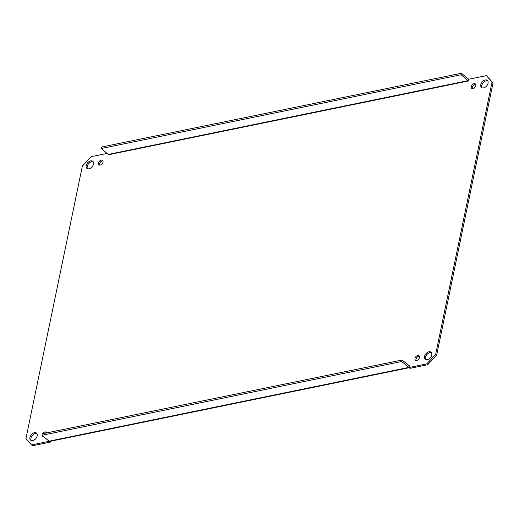<?xml version="1.0" encoding="UTF-8"?>
<svg xmlns="http://www.w3.org/2000/svg" width="519" height="519" viewBox="0 0 519 519"><rect width="100%" height="100%" fill="white"/><g stroke="black" fill="none" stroke-linecap="round" stroke-linejoin="round"><path stroke-width="0.78" d="M408.855 367.387L401.7 361.509L402.004 360.024L409.387 365.791L409.03 367.523A2.011 1.187 -101.6 0 1 408.855 367.387L49.097 441.156L41.942 435.285L401.7 361.509M41.942 435.285L42.247 433.8L402.004 360.024M409.244 367.699L49.863 441.397A2.011 1.187 -101.6 0 1 49.097 441.156M50.453 441.273L50.278 442.123L49.266 441.273L31.575 444.926L25.95 438.497L82.365 166.067L91.273 156.66L107.271 153.377M409.03 367.523L410.036 368.354L427.727 364.727L436.635 355.314L493.05 82.891L486.413 75.631L492.038 82.06L435.623 354.49L426.722 363.897L409.03 367.523M461.086 74.736L461.391 73.25L101.633 147.02L101.328 148.505L461.086 74.736L468.365 80.996L468.722 79.258L486.413 75.631M468.365 80.99L108.614 154.72M32.749 440.586A4.593 2.997 129.4 0 1 30.653 440.183A4.593 2.997 129.4 0 1 31.25 434.727A4.593 2.997 129.4 0 1 36.486 433.073A4.593 2.997 129.4 0 1 36.726 437.238A4.593 2.997 129.4 0 1 32.749 440.586M89.034 168.798A4.593 2.997 129.4 0 1 86.939 168.39A4.593 2.997 129.4 0 1 87.536 162.934A4.593 2.997 129.4 0 1 92.771 161.286A4.593 2.997 129.4 0 1 93.011 165.451A4.593 2.997 129.4 0 1 89.034 168.798M483.598 87.886A4.593 2.997 129.4 0 1 481.502 87.484A4.593 2.997 129.4 0 1 482.106 82.028A4.593 2.997 129.4 0 1 487.335 80.374A4.593 2.997 129.4 0 1 487.575 84.539A4.593 2.997 129.4 0 1 483.598 87.886M427.312 359.68A4.593 2.997 129.4 0 1 425.223 359.271A4.593 2.997 129.4 0 1 425.82 353.822A4.593 2.997 129.4 0 1 431.049 352.167A4.593 2.997 129.4 0 1 431.289 356.332A4.593 2.997 129.4 0 1 427.312 359.68M43.888 436.881A2.874 1.875 129.4 0 1 42.642 436.615A2.874 1.875 129.4 0 1 42.136 435.447M42.655 433.715A2.874 1.875 129.4 0 1 46.288 432.171A2.874 1.875 129.4 0 1 46.729 432.878M100.238 165.074A2.874 1.875 129.4 0 1 98.928 164.821A2.874 1.875 129.4 0 1 99.304 161.415A2.874 1.875 129.4 0 1 102.574 160.384A2.874 1.875 129.4 0 1 102.723 162.985A2.874 1.875 129.4 0 1 100.238 165.074M473.01 88.639A2.874 1.875 129.4 0 1 471.7 88.386A2.874 1.875 129.4 0 1 472.076 84.973A2.874 1.875 129.4 0 1 475.346 83.942A2.874 1.875 129.4 0 1 475.495 86.543A2.874 1.875 129.4 0 1 473.01 88.639M416.725 360.426A2.874 1.875 129.4 0 1 415.421 360.173A2.874 1.875 129.4 0 1 415.79 356.767A2.874 1.875 129.4 0 1 419.06 355.736A2.874 1.875 129.4 0 1 419.209 358.337A2.874 1.875 129.4 0 1 416.725 360.426M31.575 444.926L32.587 445.75L50.278 442.123M36.92 433.573A4.593 2.997 -50.6 0 0 32.262 435.558A4.593 2.997 -50.6 0 0 31.231 440.508M93.206 161.785A4.593 2.997 -50.6 0 0 88.548 163.764A4.593 2.997 -50.6 0 0 87.516 168.72M487.769 80.873A4.593 2.997 -50.6 0 0 483.111 82.858A4.593 2.997 -50.6 0 0 482.08 87.808M431.484 352.667A4.593 2.997 -50.6 0 0 426.826 354.646A4.593 2.997 -50.6 0 0 425.794 359.602M46.678 432.729A2.874 1.875 -50.6 0 0 44.855 433.261M43.148 436.271A2.874 1.875 -50.6 0 0 43.265 436.888M102.963 160.935A2.874 1.875 -50.6 0 0 100.31 162.246A2.874 1.875 -50.6 0 0 99.551 165.1M475.735 84.493A2.874 1.875 -50.6 0 0 473.088 85.804A2.874 1.875 -50.6 0 0 472.322 88.658M419.449 356.287A2.874 1.875 -50.6 0 0 416.802 357.591A2.874 1.875 -50.6 0 0 416.037 360.446M461.391 73.25L468.553 79.122A2.011 1.187 78.4 0 1 468.722 79.284M101.328 148.505L108.607 154.766M492.038 82.06L493.05 82.891M436.635 355.314L435.623 354.49M426.722 363.897L427.727 364.727M468.248 80.607L108.49 154.377"/></g></svg>
